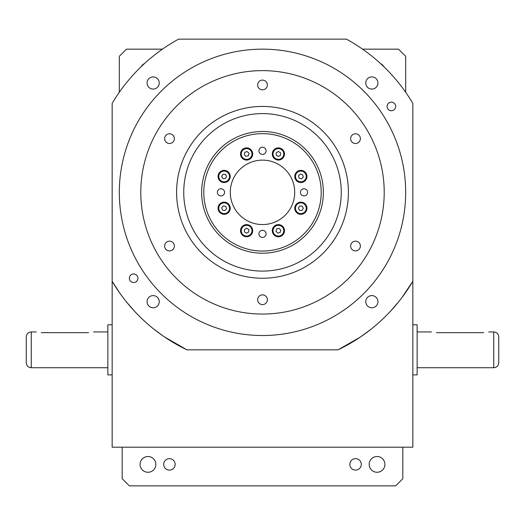 <?xml version="1.0" encoding="UTF-8"?>
<svg xmlns="http://www.w3.org/2000/svg" width="525" height="525" viewBox="0 0 525 525"><rect width="100%" height="100%" fill="white"/><g stroke="black" fill="none" stroke-linecap="round" stroke-linejoin="round"><path stroke-width="0.79" d="M377.048 472.264A7.875 7.875 0 0 0 383.867 460.451A7.875 7.875 0 0 0 370.223 460.451A7.875 7.875 0 0 0 377.048 472.264M147.952 472.264A7.875 7.875 0 0 0 154.777 460.451A7.875 7.875 0 0 0 141.133 460.451A7.875 7.875 0 0 0 147.952 472.264M122.181 447.202L122.181 478.702L129.34 485.861L395.66 485.861L402.819 478.702L402.819 447.202L122.181 447.202M355.569 470.111A5.729 5.729 0 0 0 361.298 464.389A5.729 5.729 0 0 0 355.569 458.66A5.729 5.729 0 0 0 349.84 464.389A5.729 5.729 0 0 0 355.569 470.111M169.431 470.111A5.729 5.729 0 0 0 175.16 464.389A5.729 5.729 0 0 0 169.431 458.66A5.729 5.729 0 0 0 163.702 464.389A5.729 5.729 0 0 0 169.431 470.111M162.435 49.16L126.479 49.16L119.319 56.319L119.319 92.275M405.681 92.275L405.681 56.319L398.521 49.16L362.565 49.16M302.617 174.7L300.221 174.057L298.469 175.809L299.106 178.205L301.501 178.848L303.26 177.096L302.617 174.7M303.345 208.228L302.105 206.082L299.624 206.082L298.384 208.228L299.624 210.381L302.105 210.381L303.345 208.228M280.147 232.457L280.783 230.062L279.031 228.309L276.636 228.952L275.993 231.348L277.751 233.1L280.147 232.457M246.612 233.185L248.758 231.945L248.758 229.464L246.612 228.224L244.46 229.464L244.46 231.945L246.612 233.185M222.383 209.987L224.779 210.623L226.531 208.871L225.894 206.476L223.499 205.833L221.74 207.592L222.383 209.987M221.655 176.452L222.895 178.598L225.376 178.598L226.616 176.452L225.376 174.3L222.895 174.3L221.655 176.452M244.853 152.224L244.217 154.619L245.969 156.371L248.364 155.735L249.007 153.339L247.249 151.581L244.853 152.224M278.388 151.502L276.242 152.742L276.242 155.216L278.388 156.457L280.54 155.216L280.54 152.742L278.388 151.502M483.715 332.66C490.179 331.879 490.179 331.879 483.715 332.66L436.465 332.66C430.001 331.879 430.001 331.879 436.465 332.66M88.535 332.66C94.999 331.879 94.999 331.879 88.535 332.66L41.285 332.66C34.821 331.879 34.821 331.879 41.285 332.66M112.16 374.896L107.861 374.896L107.861 324.785L112.16 324.785M26.25 362.729L26.25 336.952C26.545 333.913 28.219 332.24 31.264 331.944L31.264 367.736C28.219 367.441 26.545 365.774 26.25 362.729M412.84 374.896L417.139 374.896L417.139 324.785L412.84 324.785M493.736 367.736L493.736 331.944C496.781 332.24 498.455 333.913 498.75 336.952L498.75 362.729C498.455 365.774 496.781 367.441 493.736 367.736L417.139 367.736M169.503 143.515A4.869 4.869 0 0 0 173.716 136.211A4.869 4.869 0 0 0 165.283 136.211A4.869 4.869 0 0 0 169.503 143.515M169.503 250.904A4.869 4.869 0 0 0 173.716 243.6A4.869 4.869 0 0 0 165.283 243.6A4.869 4.869 0 0 0 169.503 250.904M262.5 304.598A4.869 4.869 0 0 0 266.713 297.294A4.869 4.869 0 0 0 258.287 297.294A4.869 4.869 0 0 0 262.5 304.598M355.497 250.904A4.869 4.869 0 0 0 359.717 243.6A4.869 4.869 0 0 0 351.284 243.6A4.869 4.869 0 0 0 355.497 250.904M355.497 143.515A4.869 4.869 0 0 0 359.717 136.211A4.869 4.869 0 0 0 351.284 136.211A4.869 4.869 0 0 0 355.497 143.515M262.5 89.821A4.869 4.869 0 0 0 266.713 82.523A4.869 4.869 0 0 0 258.287 82.523A4.869 4.869 0 0 0 262.5 89.821M262.5 314.048A121.702 121.702 0 0 0 367.9 131.486A121.702 121.702 0 0 0 157.1 131.486A121.702 121.702 0 0 0 262.5 314.048M262.5 271.09A78.75 78.75 0 0 0 330.697 152.965A78.75 78.75 0 0 0 194.302 152.965A78.75 78.75 0 0 0 262.5 271.09M262.5 278.25A85.91 85.91 0 0 0 336.899 149.389A85.91 85.91 0 0 0 188.101 149.389A85.91 85.91 0 0 0 262.5 278.25M262.5 224.556A32.215 32.215 0 0 0 290.397 176.236A32.215 32.215 0 0 0 234.603 176.236A32.215 32.215 0 0 0 262.5 224.556M278.388 147.893A6.083 6.083 0 0 0 272.304 153.976A6.083 6.083 0 0 0 278.388 160.066A6.083 6.083 0 0 0 284.478 153.976A6.083 6.083 0 0 0 278.388 147.893M300.864 170.363A6.083 6.083 0 0 0 296.559 180.751A6.083 6.083 0 0 0 306.482 178.782A6.083 6.083 0 0 0 300.864 170.363M300.864 202.145A6.083 6.083 0 0 0 294.774 208.228A6.083 6.083 0 0 0 300.864 214.318A6.083 6.083 0 0 0 306.948 208.228A6.083 6.083 0 0 0 300.864 202.145M278.388 224.615A6.083 6.083 0 0 0 275.349 235.974A6.083 6.083 0 0 0 284.268 232.28A6.083 6.083 0 0 0 278.388 224.615M246.612 224.615A6.083 6.083 0 0 0 241.343 233.743A6.083 6.083 0 0 0 251.882 233.743A6.083 6.083 0 0 0 246.612 224.615M224.136 202.145A6.083 6.083 0 0 0 218.262 209.803A6.083 6.083 0 0 0 227.181 213.498A6.083 6.083 0 0 0 224.136 202.145M224.136 170.363A6.083 6.083 0 0 0 218.052 176.452A6.083 6.083 0 0 0 224.136 182.536A6.083 6.083 0 0 0 230.226 176.452A6.083 6.083 0 0 0 224.136 170.363M246.612 147.893A6.083 6.083 0 0 0 240.988 156.306A6.083 6.083 0 0 0 250.911 158.281A6.083 6.083 0 0 0 246.612 147.893M262.5 237.444A3.577 3.577 0 0 0 265.598 232.076A3.577 3.577 0 0 0 259.402 232.076A3.577 3.577 0 0 0 262.5 237.444M220.979 195.923A3.577 3.577 0 0 0 224.077 190.549A3.577 3.577 0 0 0 217.875 190.549A3.577 3.577 0 0 0 220.979 195.923M304.021 195.923A3.577 3.577 0 0 0 307.125 190.549A3.577 3.577 0 0 0 300.923 190.549A3.577 3.577 0 0 0 304.021 195.923M262.5 154.396A3.577 3.577 0 0 0 265.598 149.028A3.577 3.577 0 0 0 259.402 149.028A3.577 3.577 0 0 0 262.5 154.396M144.454 63.584A7.875 7.875 0 0 0 141.127 66.714M383.873 66.714A7.875 7.875 0 0 0 380.546 63.584M262.5 335.521A143.181 143.181 0 0 0 386.498 120.75A143.181 143.181 0 0 0 138.502 120.75A143.181 143.181 0 0 0 262.5 335.521M391.361 110.729A4.298 4.298 0 0 0 395.082 104.285A4.298 4.298 0 0 0 387.647 104.285A4.298 4.298 0 0 0 391.361 110.729M133.639 282.548A4.298 4.298 0 0 0 137.353 276.104A4.298 4.298 0 0 0 129.918 276.104A4.298 4.298 0 0 0 133.639 282.548M153.156 307.768A6.083 6.083 0 0 0 158.425 298.64A6.083 6.083 0 0 0 147.886 298.64A6.083 6.083 0 0 0 153.156 307.768M371.844 307.768A6.083 6.083 0 0 0 377.114 298.64A6.083 6.083 0 0 0 366.575 298.64A6.083 6.083 0 0 0 371.844 307.768M371.844 89.079A6.083 6.083 0 0 0 377.114 79.951A6.083 6.083 0 0 0 366.575 79.951A6.083 6.083 0 0 0 371.844 89.079M153.156 89.079A6.083 6.083 0 0 0 158.425 79.951A6.083 6.083 0 0 0 147.886 79.951A6.083 6.083 0 0 0 153.156 89.079M338.048 349.84A174.681 174.681 0 0 0 412.84 281.288L412.84 103.392A174.681 174.681 0 0 0 346.415 39.139L178.585 39.139A174.681 174.681 0 0 0 112.16 103.392L112.16 281.288A174.681 174.681 0 0 0 186.952 349.84L338.048 349.84L360.196 337.148M186.952 349.84L164.377 336.86M162.927 335.862L153.923 329.182M146.856 323.262L144.034 320.716M134.833 311.568L126.466 301.921M119.628 292.845L112.16 281.288L112.16 447.202L412.84 447.202L412.84 281.288L401.842 297.688M398.541 301.914L390.18 311.555M371.09 329.168L360.629 336.853M262.5 131.486A60.854 60.854 0 0 1 323.354 192.34A60.854 60.854 0 0 1 262.5 253.194A60.854 60.854 0 0 1 201.646 192.34A60.854 60.854 0 0 1 262.5 131.486A60.854 60.854 0 0 1 323.354 192.34A60.854 60.854 0 0 1 262.5 253.194A60.854 60.854 0 0 1 201.646 192.34A60.854 60.854 0 0 1 262.5 131.486M107.861 367.736L31.264 367.736M250.405 157.776A5.368 5.368 0 0 0 247.997 148.792A5.368 5.368 0 0 0 241.421 155.367A5.368 5.368 0 0 0 250.405 157.776M229.51 176.452A5.368 5.368 0 0 0 221.452 171.8A5.368 5.368 0 0 0 221.452 181.099A5.368 5.368 0 0 0 229.51 176.452M227.935 204.435A5.368 5.368 0 0 0 218.951 206.843A5.368 5.368 0 0 0 225.527 213.419A5.368 5.368 0 0 0 227.935 204.435M246.612 225.337A5.368 5.368 0 0 0 241.959 233.389A5.368 5.368 0 0 0 251.258 233.389A5.368 5.368 0 0 0 246.612 225.337M274.595 226.905A5.368 5.368 0 0 0 277.003 235.889A5.368 5.368 0 0 0 283.579 229.313A5.368 5.368 0 0 0 274.595 226.905M295.49 208.228A5.368 5.368 0 0 0 303.548 212.881A5.368 5.368 0 0 0 303.548 203.582A5.368 5.368 0 0 0 295.49 208.228M297.065 180.246A5.368 5.368 0 0 0 306.049 177.844A5.368 5.368 0 0 0 299.473 171.262A5.368 5.368 0 0 0 297.065 180.246M278.388 159.351A5.368 5.368 0 0 0 283.041 151.292A5.368 5.368 0 0 0 273.742 151.292A5.368 5.368 0 0 0 278.388 159.351M262.5 133.639A58.702 58.702 0 0 0 211.66 221.694A58.702 58.702 0 0 0 313.34 221.694A58.702 58.702 0 0 0 262.5 133.639M493.736 331.944L488.729 331.944M431.452 331.944L417.139 331.944M107.861 331.944L93.548 331.944M36.271 331.944L31.264 331.944"/></g></svg>
